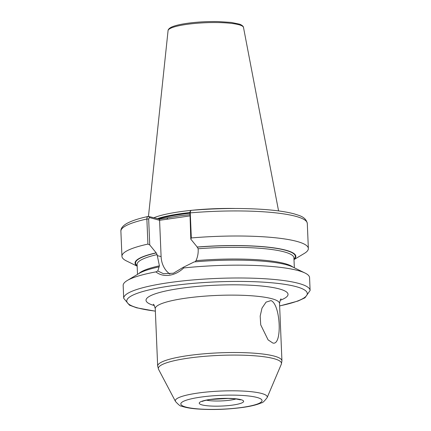 <?xml version="1.0" encoding="UTF-8"?>
<svg xmlns="http://www.w3.org/2000/svg" width="431" height="431" viewBox="0 0 431 431"><rect width="100%" height="100%" fill="white"/><g stroke="black" fill="none" stroke-linecap="round" stroke-linejoin="round"><path stroke-width="0.65" d="M272.807 343.011L268.098 339.887L260.728 324.861L260.184 316.074L262.005 308.106L266.056 302.126L271.029 300.59C280.694 304.469 282.434 346.125 272.807 343.011M155.877 271.886A93.285 15.947 177.6 0 0 127.269 280.5A93.285 15.947 177.6 0 0 123.164 285.473L123.702 298.3A93.285 15.947 177.6 0 1 169.62 282.558A93.285 15.947 177.6 0 1 262.878 278.636A93.285 15.947 177.6 0 1 310.11 290.489L309.571 277.661A93.285 15.947 177.6 0 0 305.062 273.049A93.285 15.947 177.6 0 0 183.725 267.942C179.361 272.036 174.56 274.477 169.313 275.274C164.103 275.953 159.626 274.822 155.877 271.886L157.8 270.959L159.411 265.825L157.083 254.581L156.237 252.927L149.751 244.953L147.919 244.091L146.869 219.018C146.906 217.251 147.467 216.394 148.55 216.437L159.395 219.153L180.379 215.742L189.78 214.703M235.191 208.491A66.035 11.292 177.6 0 0 191.493 210.323M191.068 210.366A66.035 11.292 177.6 0 0 180.32 211.675A66.035 11.292 177.6 0 0 153.851 217.768M191.364 210.382L190.599 210.824L190.27 212.876L191.321 237.95L190.804 239.146L197.29 247.114L198.141 248.768L198.185 249.791C198.325 253.536 197.597 257.151 196.003 260.647L195.221 261.698M293.996 259.602L304.243 253.476A93.285 15.947 177.6 0 0 308.354 248.504A93.285 15.947 177.6 0 0 191.321 237.95M293.99 259.446A80.462 13.754 177.6 0 0 197.026 247.049M159.023 266.897A80.462 13.754 177.6 0 0 139.213 273.362L127.269 280.5M148.663 219.007L146.869 219.018A93.285 15.947 177.6 0 0 120.89 231.248C120.712 228.656 122.436 226.21 126.067 223.915C130.717 221.13 138.065 218.641 148.119 216.448L148.55 216.437L149.482 217.569L148.663 219.007L149.751 244.953M147.919 244.091A93.285 15.947 177.6 0 0 121.941 256.321A93.285 15.947 177.6 0 0 126.45 260.927L137.177 266.175M155.974 252.857A80.462 13.754 177.6 0 0 137.166 266.019M305.062 273.049L292.563 266.934A80.462 13.754 177.6 0 0 194.203 261.919L183.148 267.371L183.725 267.942M190.804 239.146L189.926 212.095M189.829 215.92L159.583 220.3L161.102 256.596A23.84 20.327 -76 0 0 169.841 274.024M159.583 220.3L149.482 217.569M157.8 270.959L163.424 273.707L173.44 273.211L183.148 267.371M159.395 219.153L159.68 220.117M167.6 217.989L166.91 219.26M210.166 399.445A22.213 3.798 -2.4 0 1 240.552 399.553A22.213 3.798 -2.4 0 1 232.686 405.081A22.213 3.798 -2.4 0 1 202.301 404.968A22.213 3.798 -2.4 0 1 210.166 399.445M206.492 400.178A17.768 3.039 177.6 0 0 230.251 400.14A17.768 3.039 177.6 0 0 236.134 398.939M197.958 393.056A46.015 7.866 -2.4 0 1 245.562 391.219A46.015 7.866 -2.4 0 1 267.139 397.608C264.365 401.256 262.468 402.996 261.445 402.823C257.097 404.779 250.82 406.32 242.615 407.451C226.825 409.536 211.476 410.021 196.568 408.911C190.27 408.399 185.282 407.484 181.596 406.169C180.589 406.428 178.553 404.854 175.487 401.45A46.015 7.866 -2.4 0 1 197.958 393.056M242.028 407.419A40.649 6.95 177.6 0 0 256.429 397.307A40.649 6.95 177.6 0 0 200.824 397.107A40.649 6.95 177.6 0 0 186.424 407.214A40.649 6.95 177.6 0 0 242.028 407.419M154.357 305.579A71.077 12.154 -2.4 0 1 181.004 288.296A71.077 12.154 -2.4 0 1 265.798 286.486A71.077 12.154 -2.4 0 1 280.172 300.305M281.12 298.974C280.737 298.597 280.204 300.089 279.53 303.451A62.193 10.635 177.6 0 0 248.04 295.553A62.193 10.635 177.6 0 0 185.869 298.166A62.193 10.635 177.6 0 0 155.257 308.661L157.665 366.059A62.193 10.635 -2.4 0 1 188.277 355.57A62.193 10.635 -2.4 0 1 250.449 352.951A62.193 10.635 -2.4 0 1 281.939 360.855L281.319 364.2A61.638 10.538 177.6 0 0 252.421 355.64A61.638 10.538 177.6 0 0 188.659 358.102A61.638 10.538 177.6 0 0 158.56 369.345L157.665 366.059M279.633 305.891A90.327 15.441 177.6 0 0 288.91 285.036A90.327 15.441 177.6 0 0 171.242 285.85A90.327 15.441 177.6 0 0 155.359 311.101M189.721 213.253A65.442 11.19 177.6 0 0 180.729 214.374A65.442 11.19 177.6 0 0 158.592 218.953M189.715 213.038A65.442 11.19 177.6 0 0 180.718 214.159A65.442 11.19 177.6 0 0 158.204 218.856M189.764 212.564A65.501 11.201 177.6 0 0 180.67 213.695A65.501 11.201 177.6 0 0 157.374 218.646M168.068 30.596C167.998 30.676 167.901 28.877 171.597 27.067C174.943 25.569 180.142 24.319 187.194 23.322C197.08 21.965 207.392 21.383 218.124 21.566L231.221 22.434L239.566 24.168C243.547 25.688 243.574 27.525 243.499 27.433A37.761 6.454 177.6 0 0 186.65 24.389A37.761 6.454 177.6 0 0 168.068 30.596L148.463 216.427M191.154 210.355C213.237 208.518 234.496 208.044 254.942 208.933C271.869 209.725 285.026 211.395 294.395 213.938C298.925 215.527 305.757 216.572 307.298 223.436A93.285 15.947 177.6 0 0 190.27 212.876L189.715 213.2M293.969 259.031A79.961 13.673 177.6 0 0 197.29 247.114M294.341 267.802L293.92 257.873A78.48 13.42 177.6 0 0 198.141 248.768M292.994 267.145A78.48 13.42 177.6 0 0 196.003 260.647M156.237 252.927A79.961 13.673 177.6 0 0 137.15 265.604M157.083 254.581A78.48 13.42 177.6 0 0 137.101 264.445L137.516 274.375M159.411 265.825A78.48 13.42 177.6 0 0 138.804 273.604M157.126 255.599L161.102 256.596M202.301 401.455C201.988 401.595 203.319 400.561 210.608 399.467L228.355 398.443L235.671 398.88L240.417 399.855M153.296 304.329C153.651 303.925 154.303 305.369 155.257 308.661M267.139 397.608L281.319 364.2M310.11 290.489L304.932 297.821L298.047 301.027L279.638 305.978M243.499 27.433L278.571 210.915M279.53 303.451L281.939 360.855M307.298 223.436L308.354 248.504M120.89 231.248L121.941 256.321M123.702 298.3L129.472 305.175L136.605 307.793L155.365 311.182M175.487 401.45L158.56 369.345M190.599 210.824L189.915 212.111"/></g></svg>
